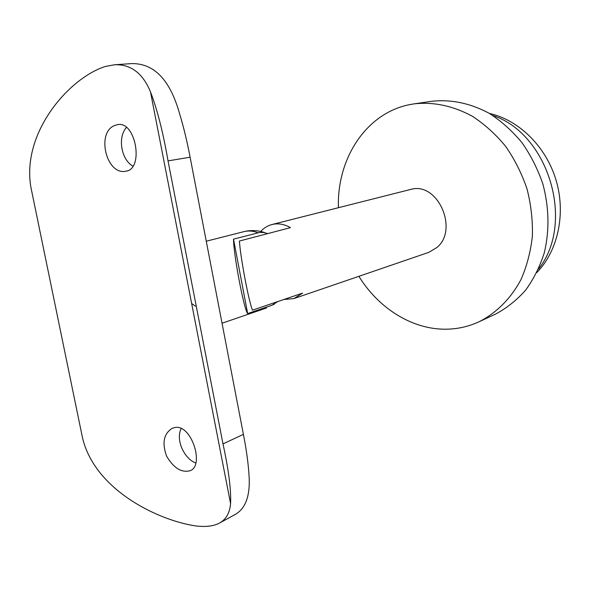 <?xml version="1.0" encoding="UTF-8"?>
<svg xmlns="http://www.w3.org/2000/svg" width="590" height="590" viewBox="0 0 590 590"><rect width="100%" height="100%" fill="white"/><g stroke="black" fill="none" stroke-linecap="round" stroke-linejoin="round"><path stroke-width="0.89" d="M174.92 427.521C191.484 424.026 204.509 465.311 190.371 470.643C181.639 473.055 173.711 468.209 166.579 456.092C161.852 442.884 163.762 433.606 172.31 428.251L174.92 427.521M115.094 125.346L117.926 124.579C135.833 121.097 144.203 169.485 125.766 171.196C106.384 175.614 95.728 131.998 115.094 125.346M82.548 438.016C95.012 490.135 158.304 520.557 196.16 526L196.264 526.007C206.109 527.091 213.882 526.096 219.583 523.02C226.118 519.355 229.783 512.887 230.579 503.609C231.214 490.039 228.684 470.142 222.991 443.909L168.032 160.886C163.187 132.721 157.338 109.718 150.487 91.892C142.78 73.182 130.818 64.14 114.615 64.76L105.249 66.493C69.052 78.028 21.152 132.794 30.975 187.664L82.548 438.016M131.43 63.617L131.718 63.595C154.248 63.263 170.245 80.1 179.707 114.113C183.697 127.293 187.163 141.659 190.113 157.22L243.405 434.358C246.288 449.115 248.125 462.206 248.914 473.637C250.632 494.708 246.045 508.329 235.159 514.495L219.583 523.02M133.038 166.24C121.127 159.735 117.395 137.138 126.518 127.344M195.851 463.047C184.198 458.843 175.4 439.727 181.196 428.48M267.749 233.603L263.634 232.46L259.467 232.504L233.522 239.156C233.552 254.747 244.002 309.632 247.66 313.578L271.739 305.347L277.905 301.519M195.349 306.129L191.647 303.481M247.66 313.578L233.522 239.156M479.065 321.764L495.202 314.271C506.478 308.312 516.597 300.303 525.55 290.251C533.64 279.136 539.909 266.569 544.356 252.55C549.578 230.321 549.098 207.51 542.911 184.124C537.785 169.146 530.801 155.31 521.944 142.625C512.186 130.877 501.271 121.105 489.199 113.302C470.23 103.184 451.084 99.179 431.777 101.296L414.165 103.847C433.687 101.716 453.083 105.846 472.332 116.237C484.597 124.247 495.689 134.277 505.615 146.32C514.635 159.329 521.767 173.512 527.01 188.866C531.022 204.59 532.814 220.358 532.379 236.184C530.661 251.694 526.855 266.156 520.977 279.572C510.851 298.599 496.271 313.076 479.065 321.764C469.367 326.218 459.263 328.674 448.754 329.124C413.974 330.747 379.097 309.138 358.875 276.319M338.424 207.651C336.779 158.961 365.903 113.11 409.829 104.6L414.165 103.847M283.834 299.506L293.99 298.562L428.834 252.343L437.006 247.431C458.378 229.997 438.658 183.424 412.462 188.977L271.946 224.532C267.668 225.653 263.959 227.924 260.817 231.369L260.559 231.435M538.471 269.084C575.375 223.072 548.781 133.768 492.709 115.448M536.789 272.624C557.897 250.964 566.105 213.89 556.075 180.208C546.045 146.527 518.89 119.991 489.375 113.405M293.99 298.562L302.589 293.127L252.498 310.156C248.869 301.955 240.587 258.339 239.393 241.044L290.472 227.637C284.188 224.089 278.015 223.057 271.946 224.532M190.113 157.22L168.032 160.886M222.991 443.909L243.405 434.358M274.512 304.079L271.739 305.347M258.11 232.785C253.191 230.897 248.427 230.528 243.832 231.671L206.264 241.214M150.487 91.892L230.579 503.609M131.718 63.595L114.888 64.745M266.555 307.965L222.032 323.224M264.94 232.689C258 230.27 250.964 229.93 243.832 231.671"/></g></svg>
